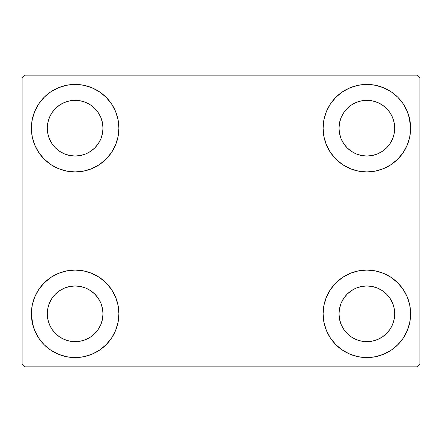 <?xml version="1.0" encoding="UTF-8"?>
<svg xmlns="http://www.w3.org/2000/svg" width="442" height="442" viewBox="0 0 442 442"><rect width="100%" height="100%" fill="white"/><g stroke="black" fill="none" stroke-linecap="round" stroke-linejoin="round"><path stroke-width="0.66" d="M32.774 324.782L31.382 313.82A43.758 43.758 0 0 1 75.14 270.062A43.758 43.758 0 0 1 118.898 313.82L118.058 322.356L115.566 330.566L111.522 338.13L106.08 344.76L99.45 350.202L91.886 354.246L83.676 356.738L75.14 357.578L66.604 356.738L58.394 354.246L50.83 350.202L44.2 344.76L38.758 338.13L34.714 330.566L32.222 322.356L31.382 313.82L32.222 305.284L34.714 297.074L38.758 289.51L44.2 282.88L50.83 277.438L58.394 273.394L66.604 270.902L75.14 270.062L83.676 270.902L91.886 273.394L99.45 277.438L106.08 282.88L111.522 289.51L115.566 297.074L118.058 305.284L118.898 313.82A43.758 43.758 0 0 1 75.14 357.578A43.758 43.758 0 0 1 31.382 313.82L32.222 305.284M409.226 117.218L410.618 128.18A43.758 43.758 0 0 1 366.86 171.938A43.758 43.758 0 0 1 323.102 128.18A43.758 43.758 0 0 1 366.86 84.422A43.758 43.758 0 0 1 410.618 128.18L409.778 136.716L407.286 144.926L403.242 152.49L397.8 159.12L391.17 164.562L383.606 168.606L375.396 171.098L366.86 171.938L358.324 171.098L350.114 168.606L342.55 164.562L335.92 159.12L330.478 152.49L326.434 144.926L323.942 136.716L323.102 128.18L323.942 119.644L326.434 111.434L330.478 103.87L335.92 97.24L342.55 91.798L350.114 87.754L358.324 85.262L366.86 84.422L375.396 85.262L383.606 87.754L391.17 91.798L397.8 97.24L403.242 103.87L407.286 111.434L409.778 119.644L410.618 128.18L409.778 136.716M409.778 305.284L410.618 313.82A43.758 43.758 0 0 1 366.86 357.578A43.758 43.758 0 0 1 323.102 313.82A43.758 43.758 0 0 1 366.86 270.062A43.758 43.758 0 0 1 410.618 313.82L409.778 322.356L407.286 330.566L403.242 338.13L397.8 344.76L391.17 350.202L383.606 354.246L375.396 356.738L366.86 357.578L358.324 356.738L350.114 354.246L342.55 350.202L335.92 344.76L330.478 338.13L326.434 330.566L323.942 322.356L323.102 313.82L323.942 305.284L326.434 297.074L330.478 289.51L335.92 282.88L342.55 277.438L350.114 273.394L358.324 270.902L366.86 270.062L375.396 270.902L383.606 273.394L391.17 277.438L397.8 282.88L403.242 289.51L407.286 297.074L409.778 305.284L410.618 313.82L409.778 322.356M32.222 136.716L31.382 128.18A43.758 43.758 0 0 1 75.14 84.422A43.758 43.758 0 0 1 118.898 128.18L118.058 136.716L115.566 144.926L111.522 152.49L106.08 159.12L99.45 164.562L91.886 168.606L83.676 171.098L75.14 171.938L66.604 171.098L58.394 168.606L50.83 164.562L44.2 159.12L38.758 152.49L34.714 144.926L32.222 136.716L31.382 128.18L32.222 119.644L34.714 111.434L38.758 103.87L44.2 97.24L50.83 91.798L58.394 87.754L66.604 85.262L75.14 84.422L83.676 85.262L91.886 87.754L99.45 91.798L106.08 97.24L111.522 103.87L115.566 111.434L118.058 119.644L118.898 128.18A43.758 43.758 0 0 1 75.14 171.938A43.758 43.758 0 0 1 31.382 128.18L32.222 119.644M51.985 143.65L55.449 147.871L51.985 143.65L49.416 138.838L47.83 133.611L47.294 128.18A27.846 27.846 0 0 1 75.14 100.334A27.846 27.846 0 0 1 102.986 128.18A27.846 27.846 0 0 1 75.14 156.026A27.846 27.846 0 0 1 47.294 128.18L47.83 122.749L49.416 117.522L47.83 122.749M343.705 329.29L347.169 333.511L343.705 329.29L341.136 324.478L339.55 319.251L339.014 313.82A27.846 27.846 0 0 1 366.86 285.974A27.846 27.846 0 0 1 394.706 313.82A27.846 27.846 0 0 1 366.86 341.666A27.846 27.846 0 0 1 339.014 313.82L339.55 308.389L341.136 303.162L339.55 308.389M343.705 143.65L347.169 147.871L343.705 143.65L341.136 138.838L339.55 133.611L339.014 128.18A27.846 27.846 0 0 1 366.86 100.334A27.846 27.846 0 0 1 394.706 128.18A27.846 27.846 0 0 1 366.86 156.026A27.846 27.846 0 0 1 339.014 128.18L339.55 122.749L341.136 117.522L339.55 122.749M51.985 329.29L55.449 333.511L51.985 329.29L49.416 324.478L47.83 319.251L47.294 313.82A27.846 27.846 0 0 1 75.14 285.974A27.846 27.846 0 0 1 102.986 313.82A27.846 27.846 0 0 1 75.14 341.666A27.846 27.846 0 0 1 47.294 313.82L47.83 308.389L49.416 303.162L47.83 308.389M417.248 75.14L24.752 75.14L22.1 77.792L22.1 364.208L24.752 366.86L417.248 366.86L419.9 364.208L419.9 77.792L417.248 75.14L24.752 75.14L22.1 77.792L22.1 364.208L24.752 366.86L417.248 366.86L419.9 364.208L419.9 77.792L417.248 75.14M44.2 282.88L50.83 277.438M106.08 344.76L99.45 350.202L93.505 353.539M335.92 97.24L342.55 91.798L348.495 88.461M397.8 159.12L391.17 164.562M391.17 277.438L397.8 282.88M50.83 164.562L44.2 159.12M38.758 103.87L44.659 96.781M99.45 91.798L106.08 97.24M55.449 147.871L59.67 151.335L55.449 147.871M64.482 153.904L69.709 155.49L64.482 153.904L59.67 151.335M90.61 151.335L94.831 147.871L98.295 143.65L94.831 147.871L90.61 151.335L85.798 153.904L80.571 155.49L75.14 156.026L69.709 155.49M100.864 138.838L102.45 133.611L100.864 138.838L98.295 143.65M98.295 112.71L94.831 108.489L90.61 105.025L94.831 108.489L98.295 112.71L100.864 117.522L102.45 122.749L102.986 128.18L102.45 133.611M85.798 102.456L80.571 100.87L85.798 102.456L90.61 105.025M59.67 105.025L55.449 108.489L51.985 112.71L55.449 108.489L59.67 105.025L64.482 102.456L69.709 100.87L75.14 100.334L80.571 100.87M403.242 338.13L397.341 345.219M342.55 350.202L335.92 344.76M347.169 333.511L351.39 336.975L347.169 333.511M356.202 339.544L361.429 341.13L356.202 339.544L351.39 336.975M382.33 336.975L386.551 333.511L390.015 329.29L386.551 333.511L382.33 336.975L377.518 339.544L372.291 341.13L366.86 341.666L361.429 341.13M392.584 324.478L394.17 319.251L392.584 324.478L390.015 329.29M390.015 298.35L386.551 294.129L382.33 290.665L386.551 294.129L390.015 298.35L392.584 303.162L394.17 308.389L394.706 313.82L394.17 319.251M377.518 288.096L372.291 286.51L377.518 288.096L382.33 290.665M351.39 290.665L347.169 294.129L343.705 298.35L347.169 294.129L351.39 290.665L356.202 288.096L361.429 286.51L366.86 285.974L372.291 286.51M403.242 103.87L398.767 98.235M347.169 147.871L351.39 151.335L347.169 147.871M356.202 153.904L361.429 155.49L356.202 153.904L351.39 151.335M382.33 151.335L386.551 147.871L390.015 143.65L386.551 147.871L382.33 151.335L377.518 153.904L372.291 155.49L366.86 156.026L361.429 155.49M392.584 138.838L394.17 133.611L392.584 138.838L390.015 143.65M390.015 112.71L386.551 108.489L382.33 105.025L386.551 108.489L390.015 112.71L392.584 117.522L394.17 122.749L394.706 128.18L394.17 133.611M377.518 102.456L372.291 100.87L377.518 102.456L382.33 105.025M351.39 105.025L347.169 108.489L343.705 112.71L347.169 108.489L351.39 105.025L356.202 102.456L361.429 100.87L366.86 100.334L372.291 100.87M38.758 338.13L43.233 343.766M55.449 333.511L59.67 336.975L55.449 333.511M64.482 339.544L69.709 341.13L64.482 339.544L59.67 336.975M90.61 336.975L94.831 333.511L98.295 329.29L94.831 333.511L90.61 336.975L85.798 339.544L80.571 341.13L75.14 341.666L69.709 341.13M100.864 324.478L102.45 319.251L100.864 324.478L98.295 329.29M98.295 298.35L94.831 294.129L90.61 290.665L94.831 294.129L98.295 298.35L100.864 303.162L102.45 308.389L102.986 313.82L102.45 319.251M85.798 288.096L80.571 286.51L85.798 288.096L90.61 290.665M59.67 290.665L55.449 294.129L51.985 298.35L55.449 294.129L59.67 290.665L64.482 288.096L69.709 286.51L75.14 285.974L80.571 286.51M50.83 91.798L49.648 92.616M44.2 97.24L43.233 98.235M49.416 117.522L51.985 112.71M391.17 350.202L392.352 349.384M397.8 344.76L398.767 343.766M341.136 303.162L343.705 298.35M397.8 97.24L397.341 96.781M326.434 111.434L325.423 114.119M403.242 152.49L404.049 151.236M341.136 117.522L343.705 112.71M38.758 289.51L37.951 290.764M44.2 344.76L44.659 345.219M115.566 330.566L116.578 327.881M49.416 303.162L51.985 298.35"/></g></svg>
